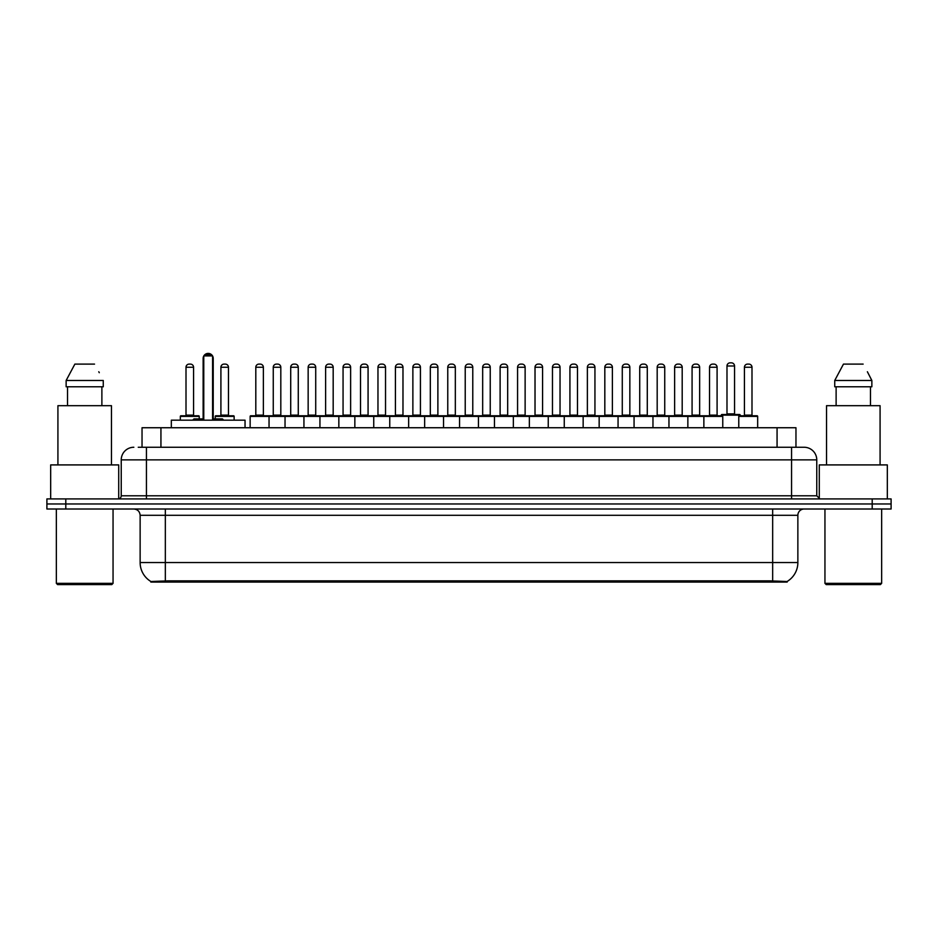 <?xml version="1.0" encoding="UTF-8"?>
<svg xmlns="http://www.w3.org/2000/svg" width="938" height="938" viewBox="0 0 938 938"><rect width="100%" height="100%" fill="white"/><g stroke="black" fill="none" stroke-linecap="round" stroke-linejoin="round"><path stroke-width="1.41" d="M142.037 447.262L142.037 427.74L795.963 427.74L795.963 447.262M787.146 582.088L150.854 582.088L150.854 581.466M140.137 562.554L165.334 562.554L165.334 515.302L140.137 515.302L140.137 562.554A22.055 22.055 0 0 0 150.924 581.513L167.855 580.868L770.145 580.868L787.076 581.513A22.055 22.055 0 0 0 797.863 562.554L797.863 515.302A6.296 6.296 0 0 1 804.159 509.006M891.1 509.006L891.1 503.964L46.9 503.964L46.9 509.006L65.801 509.006L65.801 503.964L46.9 503.964L46.9 498.922L65.801 498.922L65.801 503.964L891.1 503.964L891.1 509.006L65.801 509.006M138.543 447.262L803.972 447.262M138.249 447.262L146.445 447.262L146.445 459.866L121.237 459.866L121.237 495.78A3.154 3.154 0 0 1 118.094 498.922M133.841 447.262A12.604 12.604 0 0 0 121.237 459.866M804.159 447.262A12.604 12.604 0 0 1 816.764 459.866L816.764 495.78L819.906 498.922M891.1 498.922L891.1 503.964L891.1 498.922L65.801 498.922M111.786 584.609L57.605 584.609L56.35 583.342L113.052 583.342L111.786 584.609M56.35 509.006L56.35 583.342M113.052 509.006L113.052 583.342M118.716 498.864L118.716 464.908L50.675 464.908L50.675 498.922M111.47 464.908L111.47 405.685L57.922 405.685L57.922 464.908M101.879 386.784L101.879 405.685L101.879 386.784M66.141 380.488L74.864 364.108L66.141 380.488L66.141 386.784L103.262 386.784L103.262 380.488L66.141 380.488M99.276 372.703L98.783 371.753M67.524 386.784L67.524 405.685M94.539 364.108L74.864 364.108M880.395 584.609L826.214 584.609L824.948 583.342L881.65 583.342L880.395 584.609M824.948 509.006L824.948 583.342M881.65 509.006L881.65 583.342M887.325 498.922L887.325 464.908L819.284 464.908L819.284 498.864M880.079 464.908L880.079 405.685L826.53 405.685L826.53 464.908M867.873 372.703L871.859 380.488L834.738 380.488L843.461 364.108L834.738 380.488L834.738 386.784L871.859 386.784L871.859 380.488L871.859 386.784M871.859 380.488L867.38 371.753M836.121 386.784L836.121 405.685M870.476 405.685L870.476 386.784M863.136 364.108L843.461 364.108M703.863 427.74L703.863 416.39A0.633 0.633 0 0 1 704.497 415.769L722.131 415.769A0.633 0.633 0 0 1 722.764 416.39L250.141 416.39A0.633 0.633 0 0 1 250.763 415.769L373.113 415.769A0.633 0.633 0 0 1 373.746 416.39L373.746 427.74M269.042 427.74L269.042 416.39A0.633 0.633 0 0 0 268.409 415.769L250.763 415.769M255.804 367.25L255.804 415.135L263.367 415.135L263.367 367.25L255.804 367.25A3.154 3.154 0 0 1 258.958 364.108L260.213 364.108A3.154 3.154 0 0 1 263.367 367.25L263.367 415.135A0.633 0.633 0 0 0 264 415.769M255.804 415.135A0.633 0.633 0 0 1 255.183 415.769M260.213 364.108L258.958 364.108M250.141 416.39L250.141 427.74L250.141 416.39M285.035 427.74L285.035 416.39A0.633 0.633 0 0 1 285.668 415.769L303.314 415.769A0.633 0.633 0 0 1 303.935 416.39L303.935 427.74M290.71 367.25L290.71 415.135L298.272 415.135L298.272 367.25L290.71 367.25A3.154 3.154 0 0 1 293.864 364.108L295.118 364.108A3.154 3.154 0 0 1 298.272 367.25L298.272 415.135A0.633 0.633 0 0 0 298.905 415.769M290.71 415.135A0.633 0.633 0 0 1 290.077 415.769M295.118 364.108L293.864 364.108M319.94 427.74L319.94 416.39A0.633 0.633 0 0 1 320.573 415.769L338.208 415.769A0.633 0.633 0 0 1 338.841 416.39L338.841 427.74M324.982 415.769A0.633 0.633 0 0 0 325.615 415.135L325.615 367.25L325.615 415.135L333.178 415.135L333.178 367.25L325.615 367.25A3.154 3.154 0 0 1 328.757 364.108L330.024 364.108A3.154 3.154 0 0 1 333.178 367.25L333.178 415.135A0.633 0.633 0 0 0 333.799 415.769M330.024 364.108L328.757 364.108M354.845 427.74L354.845 416.39A0.633 0.633 0 0 1 355.479 415.769L373.113 415.769M360.509 367.25L360.509 415.135L368.071 415.135L368.071 367.25L360.509 367.25A3.154 3.154 0 0 1 363.663 364.108L364.929 364.108A3.154 3.154 0 0 1 368.071 367.25L368.071 415.135A0.633 0.633 0 0 0 368.704 415.769M360.509 415.135A0.633 0.633 0 0 1 359.887 415.769M364.929 364.108L363.663 364.108M389.751 427.74L389.751 416.39A0.633 0.633 0 0 1 390.372 415.769L408.018 415.769A0.633 0.633 0 0 1 408.651 416.39L408.651 427.74M402.977 367.25L395.414 367.25A3.154 3.154 0 0 1 398.568 364.108L399.823 364.108A3.154 3.154 0 0 1 402.977 367.25L402.977 415.135A0.633 0.633 0 0 0 403.61 415.769M395.414 367.25L395.414 415.135A0.633 0.633 0 0 1 394.781 415.769M399.823 364.108L398.568 364.108M424.644 427.74L424.644 416.39A0.633 0.633 0 0 1 425.277 415.769L547.628 415.769A0.633 0.633 0 0 1 548.249 416.39L548.249 427.74M443.545 427.74L443.545 416.39A0.633 0.633 0 0 0 442.924 415.769L407.831 415.769M430.319 367.25L430.319 415.135L437.882 415.135L437.882 367.25L430.319 367.25A3.154 3.154 0 0 1 433.473 364.108L434.728 364.108A3.154 3.154 0 0 1 437.882 367.25L437.882 415.135A0.633 0.633 0 0 0 438.503 415.769M430.319 415.135A0.633 0.633 0 0 1 429.686 415.769M434.728 364.108L433.473 364.108M459.55 427.74L459.55 416.39A0.633 0.633 0 0 1 460.183 415.769L477.817 415.769A0.633 0.633 0 0 1 478.45 416.39L478.45 427.74M465.225 367.25L465.225 415.135L472.775 415.135L472.775 367.25L465.225 367.25A3.154 3.154 0 0 1 468.367 364.108L469.633 364.108A3.154 3.154 0 0 1 472.775 367.25L472.775 415.135A0.633 0.633 0 0 0 473.409 415.769M465.225 415.135A0.633 0.633 0 0 1 464.591 415.769M494.455 427.74L494.455 416.39A0.633 0.633 0 0 1 495.076 415.769L512.723 415.769A0.633 0.633 0 0 1 513.356 416.39L513.356 427.74M499.497 415.769A0.633 0.633 0 0 0 500.118 415.135L500.118 367.25L500.118 415.135L507.681 415.135L507.681 367.25L500.118 367.25A3.154 3.154 0 0 1 503.272 364.108L504.527 364.108A3.154 3.154 0 0 1 507.681 367.25L507.681 415.135A0.633 0.633 0 0 0 508.314 415.769M504.527 364.108L503.272 364.108M529.349 427.74L529.349 416.39A0.633 0.633 0 0 1 529.982 415.769L547.628 415.769M534.39 415.769A0.633 0.633 0 0 0 535.023 415.135L535.023 367.25L535.023 415.135L542.586 415.135L542.586 367.25L535.023 367.25A3.154 3.154 0 0 1 538.178 364.108L539.432 364.108A3.154 3.154 0 0 1 542.586 367.25L542.586 415.135A0.633 0.633 0 0 0 543.219 415.769M564.254 427.74L564.254 416.39A0.633 0.633 0 0 1 564.887 415.769L582.521 415.769A0.633 0.633 0 0 1 583.155 416.39L583.155 427.74M569.296 415.769A0.633 0.633 0 0 0 569.929 415.135L569.929 367.25L569.929 415.135L577.491 415.135L577.491 367.25L569.929 367.25A3.154 3.154 0 0 1 573.071 364.108L574.337 364.108A3.154 3.154 0 0 1 577.491 367.25L577.491 415.135A0.633 0.633 0 0 0 578.113 415.769M574.337 364.108L573.071 364.108M599.159 427.74L599.159 416.39A0.633 0.633 0 0 1 599.792 415.769L634.874 415.769M618.06 427.74L618.06 416.39A0.633 0.633 0 0 0 617.427 415.769L582.334 415.769M612.385 367.25L604.822 367.25A3.154 3.154 0 0 1 607.976 364.108L609.243 364.108A3.154 3.154 0 0 1 612.385 367.25L612.385 415.135A0.633 0.633 0 0 0 613.018 415.769M612.385 415.135L604.822 415.135L604.822 367.25L604.822 415.135A0.633 0.633 0 0 1 604.201 415.769M609.243 364.108L607.976 364.108M634.065 427.74L634.065 416.39A0.633 0.633 0 0 1 634.686 415.769L652.332 415.769A0.633 0.633 0 0 1 652.965 416.39L652.965 427.74M639.728 367.25L639.728 415.135L647.29 415.135L647.29 367.25L639.728 367.25A3.154 3.154 0 0 1 642.882 364.108L644.136 364.108A3.154 3.154 0 0 1 647.29 367.25L647.29 415.135A0.633 0.633 0 0 0 647.924 415.769M639.728 415.135A0.633 0.633 0 0 1 639.095 415.769M644.136 364.108L642.882 364.108M668.958 427.74L668.958 416.39A0.633 0.633 0 0 1 669.591 415.769L687.237 415.769A0.633 0.633 0 0 1 687.859 416.39L687.859 427.74M682.196 367.25L674.633 367.25A3.154 3.154 0 0 1 677.787 364.108L679.042 364.108A3.154 3.154 0 0 1 682.196 367.25L682.196 415.135A0.633 0.633 0 0 0 682.817 415.769M674.633 367.25L674.633 415.135A0.633 0.633 0 0 1 674 415.769M679.042 364.108L677.787 364.108M717.089 367.25L709.538 367.25A3.154 3.154 0 0 1 712.681 364.108L713.947 364.108A3.154 3.154 0 0 1 717.089 367.25L717.089 415.135A0.633 0.633 0 0 0 717.722 415.769M709.538 367.25L709.538 415.135A0.633 0.633 0 0 1 708.905 415.769M713.947 364.108L712.681 364.108M722.764 416.39L722.764 427.74M738.769 416.39A0.633 0.633 0 0 1 739.39 415.769L757.036 415.769A0.633 0.633 0 0 1 757.67 416.39L757.67 427.74L757.67 416.39L738.769 416.39L738.769 427.74M744.432 367.25L744.432 415.135L751.995 415.135L751.995 367.25L744.432 367.25A3.154 3.154 0 0 1 747.586 364.108L748.841 364.108A3.154 3.154 0 0 1 751.995 367.25L751.995 415.135A0.633 0.633 0 0 0 752.628 415.769M744.432 415.135A0.633 0.633 0 0 1 743.811 415.769M748.841 364.108L747.586 364.108M273.263 367.25A3.154 3.154 0 0 1 276.405 364.108L277.671 364.108A3.154 3.154 0 0 1 280.814 367.25L273.263 367.25L273.263 415.135A0.633 0.633 0 0 1 272.63 415.769M280.814 367.25L280.814 415.135A0.633 0.633 0 0 0 281.447 415.769M308.156 367.25A3.154 3.154 0 0 1 311.31 364.108L312.577 364.108A3.154 3.154 0 0 1 315.719 367.25L308.156 367.25L308.156 415.135A0.633 0.633 0 0 1 307.535 415.769M315.719 367.25L315.719 415.135A0.633 0.633 0 0 0 316.352 415.769M312.577 364.108L311.31 364.108M343.062 367.25A3.154 3.154 0 0 1 346.216 364.108L347.47 364.108A3.154 3.154 0 0 1 350.624 367.25L343.062 367.25L343.062 415.135A0.633 0.633 0 0 1 342.429 415.769M350.624 367.25L350.624 415.135A0.633 0.633 0 0 0 351.258 415.769M372.925 415.769L390.56 415.769M377.967 367.25A3.154 3.154 0 0 1 381.109 364.108L382.376 364.108A3.154 3.154 0 0 1 385.53 367.25L377.967 367.25L377.967 415.135A0.633 0.633 0 0 1 377.334 415.769M385.53 367.25L385.53 415.135A0.633 0.633 0 0 0 386.151 415.769M412.872 367.25A3.154 3.154 0 0 1 416.015 364.108L417.281 364.108A3.154 3.154 0 0 1 420.423 367.25L412.872 367.25L412.872 415.135A0.633 0.633 0 0 1 412.239 415.769M420.423 367.25L420.423 415.135A0.633 0.633 0 0 0 421.056 415.769M447.766 367.25A3.154 3.154 0 0 1 450.92 364.108L452.175 364.108A3.154 3.154 0 0 1 455.329 367.25L447.766 367.25L447.766 415.135A0.633 0.633 0 0 1 447.145 415.769M455.329 367.25L455.329 415.135A0.633 0.633 0 0 0 455.962 415.769M482.671 367.25A3.154 3.154 0 0 1 485.825 364.108L487.08 364.108A3.154 3.154 0 0 1 490.234 367.25L482.671 367.25L482.671 415.135A0.633 0.633 0 0 1 482.038 415.769M490.234 367.25L490.234 415.135A0.633 0.633 0 0 0 490.855 415.769M517.577 367.25A3.154 3.154 0 0 1 520.719 364.108L521.985 364.108A3.154 3.154 0 0 1 525.128 367.25L517.577 367.25L517.577 415.135A0.633 0.633 0 0 1 516.944 415.769M525.128 367.25L525.128 415.135A0.633 0.633 0 0 0 525.761 415.769M547.44 415.769L582.521 415.769M552.47 367.25A3.154 3.154 0 0 1 555.624 364.108L556.891 364.108A3.154 3.154 0 0 1 560.033 367.25L552.47 367.25L552.47 415.135A0.633 0.633 0 0 1 551.849 415.769M560.033 367.25L560.033 415.135A0.633 0.633 0 0 0 560.666 415.769M587.376 367.25A3.154 3.154 0 0 1 590.53 364.108L591.784 364.108A3.154 3.154 0 0 1 594.938 367.25L587.376 367.25L587.376 415.135A0.633 0.633 0 0 1 586.742 415.769M594.938 367.25L594.938 415.135A0.633 0.633 0 0 0 595.571 415.769M622.281 367.25A3.154 3.154 0 0 1 625.423 364.108L626.69 364.108A3.154 3.154 0 0 1 629.844 367.25L622.281 367.25L622.281 415.135A0.633 0.633 0 0 1 621.648 415.769M629.844 367.25L629.844 415.135A0.633 0.633 0 0 0 630.465 415.769M634.686 415.769L687.237 415.769M657.186 367.25A3.154 3.154 0 0 1 660.329 364.108L661.595 364.108A3.154 3.154 0 0 1 664.737 367.25L657.186 367.25L657.186 415.135A0.633 0.633 0 0 1 656.553 415.769M664.737 367.25L664.737 415.135A0.633 0.633 0 0 0 665.37 415.769M687.038 415.769L704.684 415.769M692.08 367.25A3.154 3.154 0 0 1 695.234 364.108L696.488 364.108A3.154 3.154 0 0 1 699.642 367.25L692.08 367.25L692.08 415.135A0.633 0.633 0 0 1 691.458 415.769M699.642 367.25L699.642 415.135A0.633 0.633 0 0 0 700.276 415.769M696.488 364.108L695.234 364.108M757.036 415.769L740.211 415.769L740.211 415.135A0.633 0.633 0 0 0 739.59 414.502L721.943 414.502A0.633 0.633 0 0 0 721.31 415.135L721.31 415.769L704.497 415.769M726.985 365.996A3.154 3.154 0 0 1 730.139 362.842L731.394 362.842A3.154 3.154 0 0 1 734.548 365.996L726.985 365.996L726.985 413.881A0.633 0.633 0 0 1 726.352 414.502M734.548 365.996L734.548 413.881A0.633 0.633 0 0 0 735.169 414.502M199.231 418.911L199.231 416.39A0.633 0.633 0 0 0 198.61 415.769L180.964 415.769A0.633 0.633 0 0 0 180.331 416.39L180.331 420.177M186.005 367.25A3.154 3.154 0 0 1 189.159 364.108L190.414 364.108A3.154 3.154 0 0 1 193.568 367.25L186.005 367.25L186.005 415.135A0.633 0.633 0 0 1 185.372 415.769M193.568 367.25L193.568 415.135A0.633 0.633 0 0 0 194.189 415.769M190.414 364.108L189.159 364.108M234.137 420.177L234.137 416.39A0.633 0.633 0 0 0 233.503 415.769L215.869 415.769A0.633 0.633 0 0 0 215.236 416.39L215.236 418.911M220.911 367.25A3.154 3.154 0 0 1 224.053 364.108L225.319 364.108A3.154 3.154 0 0 1 228.462 367.25L220.911 367.25L220.911 415.135A0.633 0.633 0 0 1 220.278 415.769M228.462 367.25L228.462 415.135A0.633 0.633 0 0 0 229.095 415.769M225.319 364.108L224.053 364.108M390.372 415.769L408.018 415.769M468.367 364.108L469.633 364.108L468.367 364.108M538.178 364.108L539.432 364.108L538.178 364.108M245.041 427.74L245.041 420.177L171.326 420.177L171.326 427.74M203.769 355.912L205.035 354.658L211.331 354.658L212.586 355.912L203.769 355.912L203.769 420.177M212.586 355.912L212.586 420.177M212.586 358.433L213.219 358.433L213.219 418.911L215.107 418.911L212.586 418.911L222.423 418.911L223.678 420.177M203.769 355.994A5.042 5.042 0 0 0 203.136 358.433L203.136 418.911L201.248 418.911L203.769 418.911L193.943 418.911L192.677 420.177M770.145 582.088L770.145 580.868M167.855 582.088L167.855 580.868M160.937 447.262L160.937 427.74M777.063 447.262L777.063 427.74M772.666 509.006L772.666 515.302L165.334 515.302L165.334 509.006M797.863 515.302L772.666 515.302L772.666 562.554L797.863 562.554M772.666 580.985L772.666 562.554L165.334 562.554L165.334 580.985M872.199 509.006L872.199 498.922M146.445 498.922L146.445 495.78L816.764 495.78M121.237 495.78L146.445 495.78L146.445 459.866L791.555 459.866L791.555 498.922M816.764 459.866L791.555 459.866L791.555 447.262M395.414 415.135L402.977 415.135M674.633 415.135L682.196 415.135M709.538 415.135L717.089 415.135M273.263 415.135L280.814 415.135M308.156 415.135L315.719 415.135M343.062 415.135L350.624 415.135M377.967 415.135L385.53 415.135M412.872 415.135L420.423 415.135M447.766 415.135L455.329 415.135M482.671 415.135L490.234 415.135M517.577 415.135L525.128 415.135M552.47 415.135L560.033 415.135M587.376 415.135L594.938 415.135M622.281 415.135L629.844 415.135M657.186 415.135L664.737 415.135M692.08 415.135L699.642 415.135M740.211 415.135L721.31 415.135M726.985 413.881L734.548 413.881M199.231 416.39L180.331 416.39M186.005 415.135L193.568 415.135M234.137 416.39L215.236 416.39M220.911 415.135L228.462 415.135M203.136 358.433L203.769 358.433M140.137 515.302C139.762 511.48 137.663 509.381 133.841 509.006M213.219 358.433A5.042 5.042 0 0 0 212.586 355.994M212.48 355.807A5.042 5.042 0 0 0 203.886 355.807"/></g></svg>
